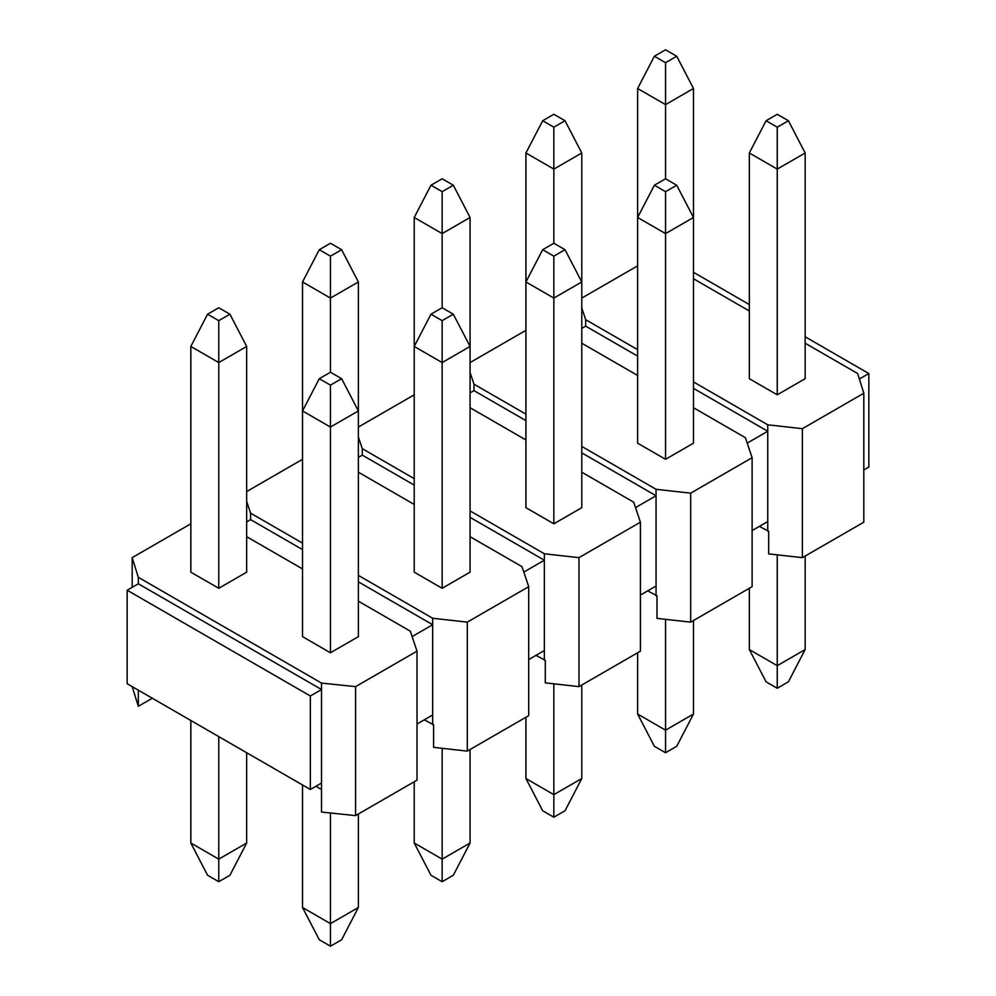 <?xml version="1.0" encoding="UTF-8"?>
<svg xmlns="http://www.w3.org/2000/svg" width="996" height="996" viewBox="0 0 996 996"><rect width="100%" height="100%" fill="white"/><g stroke="black" fill="none" stroke-linecap="round" stroke-linejoin="round"><path stroke-width="1.49" d="M766.073 120.74L777.241 127.189L788.421 120.74L777.241 114.291L766.073 120.74L777.241 114.291L788.421 120.74L805.166 152.986L805.166 378.692L805.166 152.986L777.241 169.108L749.328 152.986L749.328 378.692L749.328 152.986L766.073 120.74L749.328 152.986L777.241 169.108L777.241 394.814L777.241 127.189L766.073 120.74M805.166 556.042L805.166 649.554L805.166 556.042M788.421 681.799L777.241 688.248L766.073 681.799L749.328 649.554L777.241 665.677L777.241 554.847L777.241 665.677L805.166 649.554L788.421 681.799L805.166 649.554L777.241 665.677L749.328 649.554L749.328 588.287L749.328 649.554L766.073 681.799L777.241 688.248L777.241 665.677L777.241 688.248L788.421 681.799M777.241 127.189L777.241 169.108L805.166 152.986L788.421 120.74L777.241 127.189M654.372 56.249L665.552 62.698L676.72 56.249L665.552 49.8L654.372 56.249L665.552 49.8L676.72 56.249L693.477 88.495L693.477 217.477L693.477 88.495L665.552 104.617L637.627 88.495L637.627 217.477L637.627 88.495L654.372 56.249L637.627 88.495L665.552 104.617L665.552 178.782L665.552 62.698L654.372 56.249M665.552 62.698L665.552 104.617L693.477 88.495L676.72 56.249L665.552 62.698M654.372 185.231L665.552 191.68L676.72 185.231L665.552 178.782L654.372 185.231L665.552 178.782L676.72 185.231L693.477 217.477L693.477 443.183L693.477 217.477L665.552 233.587L637.627 217.477L637.627 443.183L637.627 217.477L654.372 185.231L637.627 217.477L665.552 233.587L665.552 459.305L665.552 191.68L654.372 185.231M693.477 620.533L693.477 714.045L693.477 620.533M676.72 746.29L665.552 752.739L654.372 746.29L637.627 714.045L665.552 730.168L665.552 619.338L665.552 730.168L693.477 714.045L676.72 746.29L693.477 714.045L665.552 730.168L637.627 714.045L637.627 652.778L637.627 714.045L654.372 746.29L665.552 752.739L665.552 730.168L665.552 752.739L676.72 746.29M665.552 191.68L665.552 233.587L693.477 217.477L676.72 185.231L665.552 191.68M542.683 249.71L553.851 256.159L565.018 249.71L553.851 243.261L542.683 249.71L553.851 243.261L565.018 249.71L581.776 281.955L581.776 507.674L581.776 281.955L553.851 298.078L525.925 281.955L525.925 507.674L525.925 281.955L542.683 249.71L525.925 281.955L553.851 298.078L553.851 523.796L553.851 256.159L542.683 249.71M581.776 685.024L581.776 778.523L581.776 685.024M565.018 810.769L553.851 817.218L542.683 810.769L525.925 778.523L553.851 794.646L553.851 683.816L553.851 794.646L581.776 778.523L565.018 810.769L581.776 778.523L553.851 794.646L525.925 778.523L525.925 717.257L525.925 778.523L542.683 810.769L553.851 817.218L553.851 794.646L553.851 817.218L565.018 810.769M553.851 256.159L553.851 298.078L581.776 281.955L565.018 249.71L553.851 256.159M430.982 314.201L442.149 320.65L453.317 314.201L442.149 307.752L430.982 314.201L442.149 307.752L453.317 314.201L470.075 346.446L470.075 572.165L470.075 346.446L442.149 362.569L414.224 346.446L414.224 572.165L414.224 346.446L430.982 314.201L414.224 346.446L442.149 362.569L442.149 588.287L442.149 320.65L430.982 314.201M470.075 749.502L470.075 843.014L470.075 749.502M453.317 875.26L442.149 881.709L430.982 875.26L414.224 843.014L442.149 859.137L442.149 748.307L442.149 859.137L470.075 843.014L453.317 875.26L470.075 843.014L442.149 859.137L414.224 843.014L414.224 781.748L414.224 843.014L430.982 875.26L442.149 881.709L442.149 859.137L442.149 881.709L453.317 875.26M442.149 320.65L442.149 362.569L470.075 346.446L453.317 314.201L442.149 320.65M319.28 378.692L330.448 385.141L341.628 378.692L330.448 372.243L319.28 378.692L330.448 372.243L341.628 378.692L358.373 410.937L358.373 636.656L358.373 410.937L330.448 427.06L302.523 410.937L302.523 636.656L302.523 410.937L319.28 378.692L302.523 410.937L330.448 427.06L330.448 652.778L330.448 385.141L319.28 378.692M358.373 813.993L358.373 907.505L358.373 813.993M341.628 939.751L330.448 946.2L319.28 939.751L302.523 907.505L330.448 923.628L330.448 812.997L330.448 923.628L358.373 907.505L341.628 939.751L358.373 907.505L330.448 923.628L302.523 907.505L302.523 784.973L302.523 907.505L319.28 939.751L330.448 946.2L330.448 923.628L330.448 946.2L341.628 939.751M330.448 385.141L330.448 427.06L358.373 410.937L341.628 378.692L330.448 385.141M542.683 120.74L553.851 127.189L565.018 120.74L553.851 114.291L542.683 120.74L553.851 114.291L565.018 120.74L581.776 152.986L581.776 281.955L581.776 152.986L553.851 169.108L525.925 152.986L525.925 281.955L525.925 152.986L542.683 120.74L525.925 152.986L553.851 169.108L553.851 243.261L553.851 127.189L542.683 120.74M553.851 127.189L553.851 169.108L581.776 152.986L565.018 120.74L553.851 127.189M430.982 185.231L442.149 191.68L453.317 185.231L442.149 178.782L430.982 185.231L442.149 178.782L453.317 185.231L470.075 217.477L470.075 346.446L470.075 217.477L442.149 233.587L414.224 217.477L414.224 346.446L414.224 217.477L430.982 185.231L414.224 217.477L442.149 233.587L442.149 307.752L442.149 191.68L430.982 185.231M442.149 191.68L442.149 233.587L470.075 217.477L453.317 185.231L442.149 191.68M319.28 249.71L330.448 256.159L341.628 249.71L330.448 243.261L319.28 249.71L330.448 243.261L341.628 249.71L358.373 281.955L358.373 410.937L358.373 281.955L330.448 298.078L302.523 281.955L302.523 410.937L302.523 281.955L319.28 249.71L302.523 281.955L330.448 298.078L330.448 372.243L330.448 256.159L319.28 249.71M330.448 256.159L330.448 298.078L358.373 281.955L341.628 249.71L330.448 256.159M207.579 314.201L218.759 320.65L229.927 314.201L218.759 307.752L207.579 314.201L218.759 307.752L229.927 314.201L246.672 346.446L246.672 572.165L246.672 346.446L218.759 362.569L190.834 346.446L190.834 572.165L190.834 346.446L207.579 314.201L190.834 346.446L218.759 362.569L218.759 588.287L218.759 320.65L207.579 314.201M246.672 752.727L246.672 843.014L246.672 752.727M229.927 875.26L218.759 881.709L207.579 875.26L190.834 843.014L218.759 859.137L218.759 736.604L218.759 859.137L246.672 843.014L229.927 875.26L246.672 843.014L218.759 859.137L190.834 843.014L190.834 720.482L190.834 843.014L207.579 875.26L218.759 881.709L218.759 859.137L218.759 881.709L229.927 875.26M218.759 320.65L218.759 362.569L246.672 346.446L229.927 314.201L218.759 320.65M768.688 531.316L759.375 526.374L768.688 531.316L768.688 553.888L802.378 557.648L768.688 553.888L768.688 531.316M656.987 595.807L647.674 590.865L656.987 595.807L656.987 618.379L690.676 622.139L656.987 618.379L656.987 595.807M545.285 660.298L535.973 655.356L545.285 660.298L545.285 682.87L578.987 686.63L545.285 682.87L545.285 660.298M433.596 724.789L424.284 719.847L433.596 724.789L433.596 747.349L467.286 751.121L433.596 747.349L433.596 724.789M321.521 789.492L315.931 786.267L321.521 789.492L321.521 812.064L355.584 815.612L321.521 812.064L321.521 689.531L310.341 695.98L127.164 590.217L127.164 683.729L310.341 789.492L310.341 695.98L310.341 789.492L321.521 783.043L321.521 789.492M868.836 373.537L868.836 467.049L868.836 373.537L859.374 379.003L868.836 373.537L805.166 336.773L868.836 373.537M693.477 272.294L749.328 304.539L693.477 272.294M863.818 469.95L868.836 467.049L863.818 469.95M132.182 557.648L138.332 577.319L321.521 683.082L355.584 686.63L417.013 651.16L410.315 631.165L358.373 601.186L410.315 631.165L417.013 651.16L417.013 780.142L355.584 815.612L417.013 780.142L417.013 651.16L355.584 686.63L355.584 815.612L355.584 686.63L321.521 683.082L321.521 783.043L310.341 789.492L127.164 683.729L127.164 590.217L138.332 583.768L138.332 577.319L132.182 557.648L190.834 523.796L132.182 557.648L132.182 587.316L132.182 557.648M302.523 568.94L246.672 536.695L302.523 568.94M358.373 636.656L330.448 652.778L302.523 636.656L330.448 652.778L358.373 636.656M246.672 572.165L218.759 588.287L190.834 572.165L218.759 588.287L246.672 572.165M250.594 513.152L302.523 543.144L250.594 513.152L246.672 501.498L250.594 513.152L250.594 519.601L250.594 513.152M358.373 575.389L432.662 618.267L467.286 622.139L528.714 586.669L522.016 566.674L470.075 536.695L522.016 566.674L528.714 586.669L528.714 715.651L467.286 751.121L467.286 622.139L432.662 618.267L432.662 624.716L412.132 636.569L432.662 624.716L432.662 715.004L432.662 618.267L358.373 575.389M414.224 504.449L358.373 472.204L414.224 504.449M302.523 459.305L246.672 491.551L302.523 459.305M470.075 572.165L442.149 588.287L414.224 572.165L442.149 588.287L470.075 572.165M417.013 724.03L432.662 715.004L432.662 724.677L432.662 715.004L417.013 724.03M246.672 521.867L250.594 519.601L302.523 549.593L250.594 519.601L246.672 521.867M362.283 448.661L414.224 478.653L362.283 448.661L358.373 437.007L362.283 448.661L362.283 455.11L362.283 448.661M470.075 510.898L544.351 553.788L578.987 557.648L640.416 522.178L633.717 502.196L581.776 472.204L633.717 502.196L640.416 522.178L640.416 651.16L578.987 686.63L578.987 557.648L544.351 553.788L544.351 560.225L523.821 572.078L544.351 560.225L544.351 650.513L544.351 553.788L470.075 510.898M525.925 439.958L470.075 407.713L525.925 439.958M414.224 394.814L358.373 427.06L414.224 394.814M581.776 507.674L553.851 523.796L525.925 507.674L553.851 523.796L581.776 507.674M528.714 659.551L544.351 650.513L544.351 660.186L544.351 650.513L528.714 659.551M358.373 457.376L362.283 455.11L414.224 485.102L362.283 455.11L358.373 457.376M473.984 384.182L525.925 414.162L473.984 384.182L470.075 372.516L473.984 384.182L473.984 390.631L473.984 384.182M581.776 446.407L656.053 489.297L690.676 493.157L752.117 457.699L745.406 437.705L693.477 407.713L745.406 437.705L752.117 457.699L752.117 586.669L690.676 622.139L690.676 493.157L656.053 489.297L656.053 495.747L635.523 507.599L656.053 495.747L656.053 586.034L656.053 489.297L581.776 446.407M637.627 375.467L581.776 343.222L637.627 375.467M525.925 330.323L470.075 362.569L525.925 330.323M693.477 443.183L665.552 459.305L637.627 443.183L665.552 459.305L693.477 443.183M640.416 595.06L656.053 586.034L656.053 595.708L656.053 586.034L640.416 595.06M470.075 392.885L473.984 390.631L525.925 420.611L473.984 390.631L470.075 392.885M857.668 373.537L805.166 343.222L857.668 373.537L863.818 393.208L857.668 373.537M749.328 310.989L693.477 278.743L749.328 310.989M637.627 265.845L581.776 298.09L637.627 265.845M581.776 308.025L585.685 319.691L637.627 349.671L585.685 319.691L581.776 308.025M693.477 381.916L767.754 424.806L802.378 428.678L863.818 393.208L802.378 428.678L767.754 424.806L767.754 431.256L747.224 443.108L767.754 431.256L767.754 521.543L767.754 424.806L693.477 381.916M805.166 378.692L777.241 394.814L749.328 378.692L777.241 394.814L805.166 378.692M752.117 530.569L767.754 521.543L767.754 531.217L767.754 521.543L752.117 530.569M581.776 328.394L585.685 326.14L585.685 319.691L585.685 326.14L637.627 356.12L585.685 326.14L581.776 328.394M152.288 698.233L138.332 706.301L132.182 686.63L138.332 706.301L138.332 690.178L138.332 706.301L152.288 698.233M863.818 522.19L802.378 557.648L802.378 428.678L802.378 557.648L863.818 522.19L863.818 393.208L863.818 522.19M467.286 622.139L467.286 751.121L528.714 715.651L528.714 586.669L467.286 622.139M578.987 557.648L578.987 686.63L640.416 651.16L640.416 522.178L578.987 557.648M690.676 493.157L690.676 622.139L752.117 586.669L752.117 457.699L690.676 493.157M693.477 388.365L767.754 431.256L693.477 388.365M581.776 452.856L656.053 495.747L581.776 452.856M470.075 517.347L544.351 560.225L470.075 517.347M358.373 581.838L432.662 624.716L358.373 581.838M127.164 590.217L310.341 695.98L321.521 689.531L138.332 583.768L127.164 590.217M321.521 683.082L138.332 577.319L138.332 583.768L321.521 689.531L321.521 683.082"/></g></svg>
